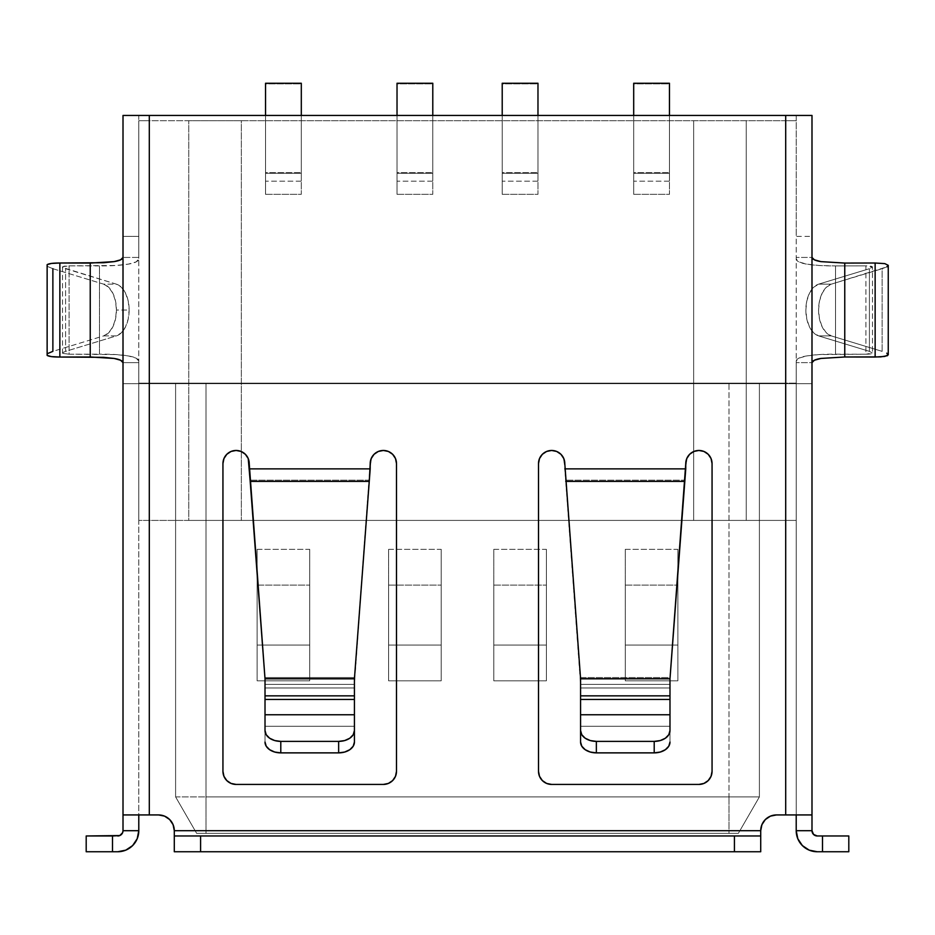 <?xml version="1.0" encoding="UTF-8"?>
<svg xmlns="http://www.w3.org/2000/svg" width="935" height="935" viewBox="0 0 935 935"><rect width="100%" height="100%" fill="white"/><g stroke="black" fill="none" stroke-linecap="round" stroke-linejoin="round"><path stroke-width="0.7" stroke-dasharray="4.67 3.51" d="M62.972 352.448L62.715 353.372L62.972 352.448L65.59 351.361L116.337 335.91L103.633 335.91A26.297 15.568 90 0 0 116.443 310.034L129.147 310.034A26.297 15.568 -90 0 1 116.337 335.91L65.59 351.361L65.59 268.707L65.59 351.361L62.972 352.448L62.715 353.372L69.085 354.201L69.085 265.856L69.085 354.201L99.461 354.143L99.461 265.926C111.592 265.949 121.234 265.341 128.387 264.114C135.037 262.992 138.497 261.274 138.789 258.96L138.789 361.097C138.497 358.783 135.037 357.065 128.387 355.943C121.234 354.716 111.592 354.108 99.461 354.143L99.461 265.926L69.085 265.856L62.715 266.685L62.972 267.609L65.59 268.707L116.337 284.147L121.41 287.29L125.524 293.169L128.212 301.058L129.147 310.034L128.212 318.999L125.524 326.899L121.41 332.767L116.337 335.91L103.633 335.91L52.874 351.361L52.874 268.707L47.65 266.51L47.136 264.663L47.65 266.51L52.874 268.707L103.633 284.147L116.337 284.147A26.297 15.568 -90 0 1 129.147 310.034L116.443 310.034A26.297 15.568 90 0 0 103.633 284.147L108.694 287.29L112.808 293.169L115.508 301.058L116.443 310.034L115.508 318.999L112.808 326.899L108.694 332.767L103.633 335.91L52.874 351.361L47.65 353.547L47.136 355.393L47.65 353.547M761.908 824.67L760.716 830.712L174.296 830.712L173.092 824.67L174.296 830.712L760.716 830.712A15.778 15.778 0 0 1 776.494 814.934L785.692 814.934L776.494 814.934L785.692 814.934L785.692 383.14L149.308 383.14L149.308 814.934L149.308 383.14L138.789 383.14L138.789 814.934L149.308 814.934L149.308 383.666L149.308 814.934L138.789 814.934L138.789 816.126L138.789 383.14L785.692 383.666L785.692 814.934L776.494 814.934L770.452 816.126L765.333 819.551L761.908 824.67L765.333 819.551L770.452 816.126L776.494 814.934L796.211 814.934L796.211 383.14L785.692 383.14L785.692 814.934L796.211 814.934L785.692 814.934L785.692 383.666L796.211 383.666L796.211 814.934L796.211 383.14L796.211 816.126L796.211 814.934L811.989 814.934L811.989 816.126L811.989 383.666L811.989 814.934L785.692 814.934L785.692 383.666L811.989 383.666L811.989 362.628L796.211 362.628L812.001 362.628L796.211 362.628L796.211 361.097L798.852 358.152L806.613 355.943L819.072 354.575L865.915 354.201L872.472 353.044L869.41 351.361L818.663 335.91A26.297 15.568 90 0 1 805.853 310.034A26.297 15.568 90 0 1 818.663 284.147L869.41 268.707L872.472 267.024C872.332 266.265 870.146 265.879 865.915 265.856L865.915 354.201C870.146 354.178 872.332 353.792 872.472 353.044L872.472 267.024L872.472 353.044L869.41 351.361L869.41 268.707L818.663 284.147L813.59 287.29L809.476 293.169L806.788 301.058L805.853 310.034L806.788 318.999L809.476 326.899L813.59 332.767L818.663 335.91L869.41 351.361L869.41 268.707L872.472 267.024L865.915 265.856L865.915 354.201L835.539 354.143L835.539 265.926L865.915 265.856L835.539 265.926L835.539 354.143C823.408 354.108 813.766 354.716 806.613 355.943C799.963 357.065 796.503 358.783 796.211 361.097L796.211 258.96C796.503 261.274 799.963 262.992 806.613 264.114C813.766 265.341 823.408 265.949 835.539 265.926L819.072 265.482L806.613 264.114L798.852 261.905L796.211 258.96L796.211 257.441L812.001 257.441L796.211 257.441L811.989 257.441L811.989 236.403L796.211 236.403L796.211 257.441L812.001 257.441L811.989 236.403L796.211 236.403L796.211 115.437L796.211 120.697L796.211 115.437L785.692 115.437L785.692 120.697L796.211 120.697L796.211 115.437L811.989 115.437L811.989 236.403L811.989 115.437L138.789 115.437L138.789 120.697L149.308 120.697L149.308 115.437L149.308 120.697L785.692 120.697L785.692 115.437L138.789 115.437L138.789 236.403L123.011 236.403L123.011 383.666L149.308 383.666L149.308 520.409L222.939 520.409L222.939 771.281L223.944 776.307L226.796 780.573L231.05 783.425L236.087 784.43L383.35 784.43L388.387 783.425L392.642 780.573L395.493 776.307L396.498 771.281L396.498 520.409L538.502 520.409L538.502 771.281L539.507 776.307L542.358 780.573L546.613 783.425L551.65 784.43L698.913 784.43L703.95 783.425L708.204 780.573L711.056 776.307L712.061 771.281L712.061 520.409L785.692 520.409L785.692 814.934L776.494 814.934L770.452 816.126L765.333 819.551L761.908 824.67L760.716 830.712L174.296 830.712L173.092 824.67L169.667 819.551L164.548 816.126L158.518 814.934L149.308 814.934L149.308 520.409L149.308 814.934L123.011 814.934L123.011 383.666L123.011 830.712L122.614 832.723L119.762 835.563M882.126 351.361L882.126 268.707L886.684 266.931L831.367 284.147L826.306 287.29L822.192 293.169L819.492 301.058L818.569 310.034L819.492 318.999L822.192 326.899L826.306 332.767L831.367 335.91L882.126 351.361L882.126 268.707L831.367 284.147A26.297 15.568 -90 0 0 818.569 310.034A26.297 15.568 -90 0 0 831.367 335.91L882.126 351.361M693.653 120.697L693.653 520.409L241.347 520.409L241.347 120.697L796.211 120.697L138.789 120.697L796.211 120.697L796.211 383.666L123.011 383.666L811.989 383.666L796.211 383.666L811.989 383.666L811.989 257.441L811.989 362.628L796.211 362.628L796.211 520.409L796.211 361.705L796.211 520.409L746.247 520.409L746.247 120.697L746.247 520.409L746.247 120.697L746.247 520.409L693.653 520.409L693.653 120.697M502.212 194.328L537.976 194.328L537.976 181.18L502.212 181.18L502.212 194.328L502.212 173.279L537.976 173.279L537.976 194.328L502.212 194.328L502.212 115.437L502.212 172.659L537.976 172.659L502.212 172.659L502.212 181.18L537.976 181.18L537.976 172.659L537.976 194.328L537.976 83.881L502.212 83.881L502.212 173.279L537.976 173.279L537.976 83.25L537.976 83.881L502.212 83.881L502.212 194.328M633.696 194.328L669.46 194.328L669.46 181.18L633.696 181.18L633.696 194.328L633.696 173.279L669.46 173.279L669.46 194.328L633.696 194.328L633.696 115.437L633.696 172.659L669.46 172.659L633.696 172.659L633.696 181.18L669.46 181.18L669.46 172.659L669.46 194.328L669.46 83.881L633.696 83.881L633.696 173.279L669.46 173.279L669.46 83.25L669.46 83.881L633.696 83.881L633.696 194.328M397.024 194.328L432.788 194.328L432.788 181.18L397.024 181.18L397.024 194.328L397.024 173.279L432.788 173.279L432.788 194.328L397.024 194.328L397.024 115.437L397.024 172.659L432.788 172.659L397.024 172.659L397.024 181.18L432.788 181.18L432.788 172.659L432.788 194.328L432.788 83.881L397.024 83.881L397.024 173.279L432.788 173.279L432.788 83.25L432.788 83.881L397.024 83.881L397.024 194.328M265.54 194.328L301.304 194.328L301.304 181.18L265.54 181.18L265.54 194.328L265.54 173.279L301.304 173.279L301.304 194.328L265.54 194.328L265.54 115.437L265.54 172.659L301.304 172.659L265.54 172.659L265.54 181.18L301.304 181.18L301.304 172.659L301.304 194.328L301.304 83.881L265.54 83.881L265.54 173.279L301.304 173.279L301.304 83.25L301.304 83.881L265.54 83.881L265.54 194.328M796.211 816.126L796.211 824.67L796.211 816.126M815.238 835.563L812.386 832.723L811.989 830.712L796.211 830.712L796.211 824.67M138.789 824.67L138.789 816.126L138.789 830.712L123.011 830.712L138.789 830.712L138.789 814.934L158.518 814.934L164.548 816.126L169.667 819.551L164.548 816.126L158.518 814.934L149.308 814.934L158.518 814.934A15.778 15.778 0 0 1 174.296 830.712L174.296 838.753L174.296 830.712A15.778 15.778 0 0 0 158.518 814.934A15.778 15.778 0 0 1 174.296 830.712L174.296 835.972L200.593 835.972L200.593 851.75L174.296 851.75L174.296 835.972L200.593 835.972L200.593 851.75L734.419 851.75L734.419 835.972L760.716 835.972L760.716 832.723L760.716 835.972L174.296 835.972L760.716 835.972L760.716 851.75L174.296 851.75L174.296 835.972L760.716 835.972L760.716 851.75L734.419 851.75L734.419 835.972L200.593 835.972L760.716 835.972L760.716 830.712L760.716 851.75L760.716 832.723M265.014 711.278L265.014 678.798L249.236 463.608L249.236 468.867L370.202 468.867L369.348 480.158L250.089 480.158L249.236 468.867L370.202 468.867L354.423 678.798L265.014 678.798L250.183 481.408L369.255 481.408L250.183 481.408L249.236 468.867L264.921 677.548L354.517 677.548L369.348 480.158L250.089 480.158L369.348 480.158L370.202 468.867L249.236 468.867L370.202 468.867L370.202 463.608L370.202 468.867L249.236 468.867L248.243 458.582L245.379 454.305L248.231 458.571L245.379 454.305L241.125 451.453L245.379 454.305L241.125 451.453L236.087 450.46L241.125 451.453L236.087 450.46L231.05 451.453L236.087 450.46L231.05 451.453L226.796 454.305L231.05 451.453L226.796 454.305L223.944 458.571L226.796 454.305L223.944 458.571L222.939 463.608L223.944 458.571L222.939 463.608L222.939 771.281L222.939 463.608A13.148 13.148 0 0 1 236.087 450.46A13.148 13.148 0 0 1 249.236 463.608A13.148 13.148 0 0 0 236.087 450.46A13.148 13.148 0 0 0 222.939 463.608L222.939 771.281L223.944 776.307L222.939 771.281L222.939 463.608L222.939 771.281A13.148 13.148 0 0 0 236.087 784.43L231.05 783.425L226.796 780.573L223.944 776.307L226.796 780.573L231.05 783.425L236.087 784.43L383.35 784.43L236.087 784.43L383.35 784.43L388.387 783.425L383.35 784.43L236.087 784.43A13.148 13.148 0 0 1 222.939 771.281A13.148 13.148 0 0 0 236.087 784.43L383.35 784.43A13.148 13.148 0 0 0 396.498 771.281L395.493 776.307L392.642 780.573L388.387 783.425L392.642 780.573L395.493 776.307L396.498 771.281L396.498 463.608L396.498 771.281A13.148 13.148 0 0 1 383.35 784.43A13.148 13.148 0 0 0 396.498 771.281L396.498 463.608L395.505 458.582L392.642 454.305L395.493 458.571L392.642 454.305L388.387 451.453L392.642 454.305L388.387 451.453L383.35 450.46L388.387 451.453L383.35 450.46L378.313 451.453L383.35 450.46L378.313 451.453L374.058 454.305L378.313 451.453L374.058 454.305L371.207 458.571L374.058 454.305L371.207 458.571L370.202 468.867L370.202 463.608A13.148 13.148 0 0 1 383.35 450.46A13.148 13.148 0 0 1 396.498 463.608L396.498 771.281L396.498 463.608A13.148 13.148 0 0 0 383.35 450.46A13.148 13.148 0 0 0 370.202 463.608L354.423 684.362L265.014 684.362L264.921 677.548L354.517 677.548L354.423 699.462L265.014 699.462L265.014 714.772L354.423 714.772L354.423 730.562L353.22 734.711L349.807 738.218L344.688 740.567L338.645 741.385L338.645 752.874L344.688 752.044L349.807 749.695L353.22 746.188L354.423 742.051L354.423 684.362L265.014 684.362L265.014 687.973L354.423 687.973L265.014 687.973L265.014 726.25L354.423 726.25L265.014 726.25L265.014 742.051L266.218 746.188L269.631 749.695L274.75 752.044L280.792 752.874L338.645 752.874L280.792 752.874L280.792 741.385L338.645 741.385L280.792 741.385L274.75 740.567L269.631 738.218L266.218 734.711L265.014 730.562L265.014 714.772L354.423 714.772L354.423 699.462L265.014 699.462L265.014 695.85L354.423 695.85L265.014 695.85L265.014 678.798L354.423 678.798L354.517 677.548L264.921 677.548L265.014 687.973L354.423 687.973L354.423 726.25L265.014 726.25L265.014 742.051L265.014 678.798L265.014 684.362L354.423 684.362L265.014 684.362L265.014 687.973L354.423 687.973L354.423 678.798L354.423 707.117L354.423 678.798L369.348 480.158L250.089 480.158L264.921 677.548L354.517 677.548L370.202 468.867L249.236 468.867L265.014 678.798L249.236 463.608A13.148 13.148 0 0 0 236.087 450.46A13.148 13.148 0 0 0 222.939 463.608L222.939 520.409L396.498 520.409L396.498 463.608A13.148 13.148 0 0 0 383.35 450.46A13.148 13.148 0 0 0 370.202 463.608L354.423 678.798L354.423 726.25L265.014 726.25L265.014 687.973L265.014 730.562A15.778 10.823 180 0 0 280.792 741.385L280.792 752.874A15.778 10.823 0 0 1 265.014 742.051L265.014 702.945M62.715 266.685L62.972 267.609L62.715 266.685L64.866 266.066L69.085 265.856L115.928 265.482L128.387 264.114L136.148 261.905L138.789 258.96L138.789 257.441L122.999 257.441L138.789 257.441L123.011 257.441L138.789 257.441L138.789 236.403L123.011 236.403L123.011 115.437L123.011 362.628L138.789 362.628L123.011 362.628L123.011 383.666L138.789 383.666L138.789 362.628L123.011 362.628L138.789 362.628L138.789 361.705L138.789 520.409L538.502 520.409L538.502 463.608A13.148 13.148 0 0 1 551.65 450.46A13.148 13.148 0 0 1 564.798 463.608L580.577 678.798L669.986 678.798L669.986 695.85L580.577 695.85L580.483 677.548L670.079 677.548L669.986 687.973L580.577 687.973L580.577 726.25L669.986 726.25L669.986 742.051L668.782 746.188L665.369 749.695L660.25 752.044L654.208 752.874L654.208 741.385L660.25 740.567L665.369 738.218L668.782 734.711L669.986 730.562L669.986 695.85L580.577 695.85L580.577 699.462L669.986 699.462L580.577 699.462L580.577 714.772L669.986 714.772L580.577 714.772L580.577 730.562L581.78 734.711L585.193 738.218L590.312 740.567L596.355 741.385L654.208 741.385L596.355 741.385L596.355 752.874L654.208 752.874L596.355 752.874L590.312 752.044L585.193 749.695L581.78 746.188L580.577 742.051L580.577 726.25L669.986 726.25L669.986 687.973L580.577 687.973L580.577 684.362L669.986 684.362L580.577 684.362L580.577 678.798L669.986 678.798L684.817 481.408L565.745 481.408L564.798 463.608L564.798 468.867L685.764 468.867L684.911 480.158L565.652 480.158L564.798 468.867L685.764 468.867L684.817 481.408L565.745 481.408L580.577 684.362L669.986 684.362L670.079 677.548L580.483 677.548L565.652 480.158L684.911 480.158L670.079 677.548L580.483 677.548L565.652 480.158L684.911 480.158L685.764 468.867L564.798 468.867L565.652 480.158L684.911 480.158L670.079 677.548L580.483 677.548L580.577 684.362L669.986 684.362L669.986 687.973L580.577 687.973L580.577 684.362L580.577 687.973L669.986 687.973L669.986 726.25L580.577 726.25L580.577 678.798L564.798 468.867L685.764 468.867L685.764 463.608L685.764 468.867L564.798 468.867L563.793 458.571L560.942 454.305L563.793 458.571L560.942 454.305L556.687 451.453L560.942 454.305L556.687 451.453L551.65 450.46L556.687 451.453L551.65 450.46L546.613 451.453L551.65 450.46L546.613 451.453L542.358 454.305L546.613 451.453L542.358 454.305L539.507 458.571L542.358 454.305L539.507 458.571L538.502 463.608L539.507 458.571L538.502 463.608L538.502 771.281L538.502 463.608A13.148 13.148 0 0 1 551.65 450.46A13.148 13.148 0 0 1 564.798 463.608A13.148 13.148 0 0 0 551.65 450.46A13.148 13.148 0 0 0 538.502 463.608L538.502 771.281L539.507 776.307L538.502 771.281L538.502 463.608L538.502 771.281A13.148 13.148 0 0 0 551.65 784.43L546.613 783.425L542.358 780.573L539.507 776.307L542.358 780.573L546.613 783.425L551.65 784.43L698.913 784.43L551.65 784.43A13.148 13.148 0 0 1 538.502 771.281A13.148 13.148 0 0 0 551.65 784.43L698.913 784.43L703.95 783.425L698.913 784.43L551.65 784.43L698.913 784.43A13.148 13.148 0 0 0 712.061 771.281L711.056 776.307L708.204 780.573L703.95 783.425L708.204 780.573L711.056 776.307L712.061 771.281L712.061 463.608L712.061 771.281L712.061 463.608L711.056 458.571L708.204 454.305L711.056 458.571L708.204 454.305L703.95 451.453L708.204 454.305L703.95 451.453L698.913 450.46L703.95 451.453L698.913 450.46L693.875 451.453L698.913 450.46L693.875 451.453L689.621 454.305L693.875 451.453L689.621 454.305L686.769 458.571L689.621 454.305L686.769 458.571L685.764 468.867L685.764 463.608A13.148 13.148 0 0 1 698.913 450.46A13.148 13.148 0 0 1 712.061 463.608L712.061 771.281A13.148 13.148 0 0 1 698.913 784.43A13.148 13.148 0 0 0 712.061 771.281L712.061 463.608A13.148 13.148 0 0 0 698.913 450.46A13.148 13.148 0 0 0 685.764 463.608L669.986 678.798L669.986 707.117L669.986 678.798L685.764 468.867L564.798 468.867L580.577 678.798L580.577 726.25L669.986 726.25L669.986 742.051L669.986 707.117L669.986 742.051A15.778 10.823 0 0 1 654.208 752.874L654.208 741.385A15.778 10.823 180 0 0 669.986 730.562L669.986 702.945M354.423 711.278L354.423 702.945M580.577 711.278L580.577 702.945M123.011 115.437L138.789 115.437L123.011 115.437M811.989 816.126L811.989 824.67L811.989 816.126M817.248 835.972L822.508 835.972L817.248 835.972A5.259 5.259 0 0 1 811.989 830.712L811.989 814.934L785.692 814.934L811.989 814.934L796.211 814.934L796.211 830.712L811.989 830.712L811.989 824.67M123.011 824.67L123.011 814.934L138.789 814.934M173.092 824.67L169.667 819.551M822.508 835.972L848.805 835.972L848.805 851.75L822.508 851.75L822.508 835.972L848.805 835.972L848.805 851.75L822.508 851.75L822.508 835.972M817.248 851.75L822.508 851.75L817.248 851.75L809.196 850.149L802.37 845.579L797.812 838.753L796.211 830.712A21.037 21.037 0 0 0 817.248 851.75M174.296 832.723L174.296 851.75L760.716 851.75L174.296 851.75L760.716 851.75L760.716 830.712L174.296 830.712L760.716 830.712L174.296 830.712L174.296 851.75L760.716 851.75L760.716 830.712A15.778 15.778 0 0 1 776.494 814.934A15.778 15.778 0 0 0 760.716 830.712M86.195 851.75L86.195 835.972L112.492 835.972L112.492 851.75L86.195 851.75L86.195 835.972L112.492 835.972L112.492 851.75L117.752 851.75L125.804 850.149L132.63 845.579L137.188 838.753L138.789 830.712A21.037 21.037 0 0 1 117.752 851.75L86.195 851.75M117.752 835.972L112.492 835.972L117.752 835.972A5.259 5.259 0 0 0 123.011 830.712L123.011 814.934M796.211 814.934L811.989 814.934M760.716 835.972L174.296 835.972M818.663 335.91L831.367 335.91L818.663 335.91M886.684 353.126L888.25 354.727M818.663 284.147L831.367 284.147L818.663 284.147M888.25 265.33L886.684 266.931M669.986 711.278L669.986 678.798L685.764 463.608A13.148 13.148 0 0 1 698.913 450.46A13.148 13.148 0 0 1 712.061 463.608L712.061 520.409L538.502 520.409L796.211 520.409L138.789 520.409L149.308 520.409L149.308 383.666L785.692 383.666L785.692 520.409L796.211 520.409L796.211 383.14L138.789 383.14L796.211 383.14L138.789 383.14L138.789 520.409L138.789 120.697L138.789 258.352L138.789 120.697L188.753 120.697L188.753 520.409L188.753 120.697L188.753 520.409L241.347 520.409L241.347 120.697L241.347 520.409L241.347 120.697L188.753 120.697L188.753 520.409L138.789 520.409L138.789 361.097L136.148 358.152L128.387 355.943L115.928 354.575L69.085 354.201L62.715 353.372M52.874 268.707L103.633 284.147L116.337 284.147L62.972 267.609M596.355 741.385L596.355 752.874A15.778 10.823 0 0 1 580.577 742.051L580.577 730.562A15.778 10.823 180 0 0 596.355 741.385M338.645 752.874L338.645 741.385A15.778 10.823 180 0 0 354.423 730.562L354.423 742.051A15.778 10.823 0 0 1 338.645 752.874M205.992 383.14L759.395 383.14L175.605 383.14L205.992 383.14L205.992 796.9L729.008 796.9L729.008 383.14L175.605 383.14L175.605 796.9L205.992 796.9L205.992 383.14M712.061 463.608L711.056 458.571M564.798 463.608L563.793 458.571M396.498 463.608L395.493 458.571M249.236 463.608L248.231 458.571M175.605 383.14L175.605 796.9L175.605 383.14L759.395 383.14L759.395 796.9L175.605 796.9L175.605 383.14M309.719 680.82L309.719 549.336L257.125 549.336L257.125 680.82L309.719 680.82L309.719 645.045L257.125 645.045L257.125 680.82L309.719 680.82L309.719 645.045L257.125 645.045L257.125 585.1L309.719 585.1L309.719 645.045L309.719 549.336L257.125 549.336L257.125 585.1L309.719 585.1L309.719 549.336L309.719 680.82M546.391 680.82L546.391 549.336L493.797 549.336L493.797 680.82L546.391 680.82L546.391 645.045L493.797 645.045L493.797 680.82L546.391 680.82L546.391 645.045L493.797 645.045L493.797 585.1L546.391 585.1L546.391 645.045L546.391 549.336L493.797 549.336L493.797 585.1L546.391 585.1L546.391 549.336L546.391 680.82M441.203 680.82L441.203 549.336L388.609 549.336L388.609 680.82L441.203 680.82L441.203 645.045L388.609 645.045L388.609 680.82L441.203 680.82L441.203 645.045L388.609 645.045L388.609 585.1L441.203 585.1L441.203 645.045L441.203 549.336L388.609 549.336L388.609 585.1L441.203 585.1L441.203 549.336L441.203 680.82M677.875 680.82L677.875 549.336L625.281 549.336L625.281 680.82L677.875 680.82L677.875 645.045L625.281 645.045L625.281 680.82L677.875 680.82L677.875 645.045L625.281 645.045L625.281 585.1L677.875 585.1L677.875 645.045L677.875 549.336L625.281 549.336L625.281 585.1L677.875 585.1L677.875 549.336L677.875 680.82M759.395 383.14L759.395 796.9L759.395 383.14L729.008 383.14L729.008 796.9L759.395 796.9L759.395 383.14M738.358 833.342L196.642 833.342L738.358 833.342L196.642 833.342L175.605 796.9L196.642 833.342L175.605 796.9L759.395 796.9L738.358 833.342L759.395 796.9L738.358 833.342L759.395 796.9L175.605 796.9L196.642 833.342L205.992 833.342L205.992 796.9L205.992 833.342L729.008 833.342L729.008 796.9L729.008 833.342L738.358 833.342M633.696 83.25L633.696 83.881L633.696 83.25M669.46 115.437L669.46 172.659L669.46 115.437M625.281 645.045L625.281 549.336L625.281 645.045M397.024 83.25L397.024 83.881L397.024 83.25M432.788 115.437L432.788 172.659L432.788 115.437M502.212 83.25L502.212 83.881L502.212 83.25M537.976 115.437L537.976 172.659L537.976 115.437M265.54 83.25L265.54 83.881L265.54 83.25M301.304 115.437L301.304 172.659L301.304 115.437M388.609 645.045L388.609 549.336L388.609 645.045M493.797 645.045L493.797 549.336L493.797 645.045M257.125 645.045L257.125 549.336L257.125 645.045M62.528 267.024L62.528 353.044"/><path stroke-width="1.4" d="M886.777 266.872L888.25 265.33L888.25 354.727L886.777 353.185M796.211 824.67L796.211 830.712L811.989 830.712L813.532 834.429L817.248 835.972L815.238 835.563M138.789 814.934L138.789 830.712L137.188 838.753L132.63 845.579L125.804 850.149L117.752 851.75L112.492 851.75L112.492 835.972L119.762 835.563L122.614 832.723L123.011 830.712L138.789 830.712L138.789 824.67M395.493 458.571L396.498 463.608A13.148 13.148 0 0 0 383.35 450.46A13.148 13.148 0 0 0 370.202 463.608L370.202 468.867L249.236 468.867L370.202 468.867L354.423 678.798L265.014 678.798L265.014 695.85L354.423 695.85L354.423 678.798L265.014 678.798L250.183 481.408L369.255 481.408L370.202 463.608L371.207 458.571L374.058 454.305L378.313 451.453L383.35 450.46L388.387 451.453L392.642 454.305L395.493 458.571L396.498 463.608L396.498 771.281L395.493 776.307L392.642 780.573L388.387 783.425L383.35 784.43L236.087 784.43L231.05 783.425L226.796 780.573L223.944 776.307L222.939 771.281L222.939 463.608L223.944 458.571L226.796 454.305L231.05 451.453L236.087 450.46L241.125 451.453L245.379 454.305L248.231 458.571L250.183 481.408L369.255 481.408L354.423 678.798L354.423 699.462L265.014 699.462L265.014 695.85L354.423 695.85L354.423 714.772L265.014 714.772L265.014 699.462L354.423 699.462L354.423 702.945M354.423 711.278L354.423 742.051A15.778 10.823 0 0 1 338.645 752.874L344.688 752.044L349.807 749.695L353.22 746.188L354.423 742.051L354.423 730.562A15.778 10.823 180 0 1 338.645 741.385L338.645 752.874L280.792 752.874A15.778 10.823 0 0 1 265.014 742.051L266.218 746.188L269.631 749.695L274.75 752.044L280.792 752.874L280.792 741.385L338.645 741.385L338.645 752.874L280.792 752.874L280.792 741.385A15.778 10.823 180 0 1 265.014 730.562L265.014 714.772L354.423 714.772L354.423 730.562L353.22 734.711L349.807 738.218L344.688 740.567L338.645 741.385L280.792 741.385L274.75 740.567L269.631 738.218L266.218 734.711L265.014 730.562L265.014 711.278M669.986 702.945L669.986 678.798L685.764 463.608L686.769 458.571L689.621 454.305L693.875 451.453L698.913 450.46L703.95 451.453L708.204 454.305L711.056 458.571L712.061 463.608L712.061 771.281L711.056 776.307L708.204 780.573L703.95 783.425L698.913 784.43L551.65 784.43L546.613 783.425L542.358 780.573L539.507 776.307L538.502 771.281L538.502 463.608L539.507 458.571L542.358 454.305L546.613 451.453L551.65 450.46L556.687 451.453L560.942 454.305L563.793 458.571L564.798 463.608L580.577 678.798L669.986 678.798L684.817 481.408L565.745 481.408L684.817 481.408L685.764 468.867L564.798 468.867L685.764 468.867L685.764 463.608A13.148 13.148 0 0 1 698.913 450.46A13.148 13.148 0 0 1 712.061 463.608L712.061 771.281A13.148 13.148 0 0 1 698.913 784.43L551.65 784.43A13.148 13.148 0 0 1 538.502 771.281L538.502 463.608A13.148 13.148 0 0 1 551.65 450.46A13.148 13.148 0 0 1 564.798 463.608L580.577 678.798L580.577 699.462L669.986 699.462L669.986 714.772L580.577 714.772L580.577 730.562L581.78 734.711L585.193 738.218L590.312 740.567L596.355 741.385L596.355 752.874L590.312 752.044L585.193 749.695L581.78 746.188L580.577 742.051L580.577 699.462L669.986 699.462L669.986 695.85L580.577 695.85L669.986 695.85L669.986 678.798L580.577 678.798L580.577 702.945M669.986 711.278L669.986 730.562A15.778 10.823 180 0 1 654.208 741.385L654.208 752.874A15.778 10.823 0 0 0 669.986 742.051L668.782 746.188L665.369 749.695L660.25 752.044L654.208 752.874L596.355 752.874L654.208 752.874L654.208 741.385L596.355 741.385L654.208 741.385L660.25 740.567L665.369 738.218L668.782 734.711L669.986 730.562L669.986 714.772L580.577 714.772L580.577 711.278M888.25 354.727L887.373 355.709L880.63 356.901L844.761 356.983L844.761 263.074L820.907 261.625L814.385 259.825L812.001 257.441C812.398 259.311 815.367 260.701 820.907 261.625L844.761 263.074L875.137 263.015L875.137 357.041L844.761 356.983L844.761 263.074L875.137 263.015L875.137 357.041L884.779 356.445L888.25 354.727L888.25 265.33L884.779 263.612L875.137 263.015L884.779 263.612L888.25 265.33M812.001 362.628L811.989 362.628C812.398 360.746 815.367 359.356 820.907 358.444L814.385 360.232L812.001 362.628M844.761 356.983L820.907 358.444L844.761 356.983M760.716 832.723L760.716 830.712A15.778 15.778 0 0 1 776.494 814.934L811.989 814.934L811.989 115.437L785.692 115.437L785.692 814.934L811.989 814.934L811.989 115.437L123.011 115.437L123.011 814.934L149.308 814.934L149.308 115.437L123.011 115.437L123.011 814.934L158.518 814.934L164.548 816.126L169.667 819.551L173.092 824.67L174.296 830.712L760.716 830.712L761.908 824.67L765.333 819.551L770.452 816.126L776.494 814.934L785.692 814.934L785.692 115.437L149.308 115.437L149.308 814.934L158.518 814.934A15.778 15.778 0 0 1 174.296 830.712L174.296 832.723M811.989 824.67L811.989 830.712L796.211 830.712L796.211 814.934M119.762 835.563L86.195 835.972L86.195 851.75L112.492 851.75L112.492 835.972L86.195 835.972L86.195 851.75L117.752 851.75A21.037 21.037 0 0 0 138.789 830.712L123.011 830.712L123.011 824.67M47.136 355.393L51.425 356.621L59.863 357.041L103.785 357.334L114.093 358.444L120.615 360.232L122.999 362.628C122.602 360.746 119.633 359.356 114.093 358.444L90.239 356.983L90.239 263.074L59.863 263.015L59.863 357.041L90.239 356.983L90.239 263.074L114.093 261.625C119.633 260.701 122.602 259.311 122.999 257.441L120.615 259.825L114.093 261.625L103.785 262.723L59.863 263.015C53.096 263.004 48.854 263.553 47.136 264.663L47.136 355.393C48.854 356.504 53.096 357.053 59.863 357.041L59.863 263.015L51.425 263.436L47.136 264.663M169.667 819.551L173.092 824.67M174.296 835.972L760.716 835.972L760.716 851.75L174.296 851.75L174.296 835.972L174.296 851.75L200.593 851.75L200.593 835.972L734.419 835.972L734.419 851.75L760.716 851.75L760.716 835.972L734.419 835.972L734.419 851.75L200.593 851.75L200.593 835.972L174.296 835.972L174.296 830.712L760.716 830.712L761.908 824.67M248.231 458.571L249.236 463.608L265.014 678.798L265.014 702.945M563.793 458.571L564.798 463.608M711.056 458.571L712.061 463.608M848.805 835.972L817.248 835.972L822.508 835.972L822.508 851.75L848.805 851.75L848.805 835.972L822.508 835.972L822.508 851.75L817.248 851.75L809.196 850.149L802.37 845.579L797.812 838.753L796.211 830.712A21.037 21.037 0 0 0 817.248 851.75L848.805 851.75L848.805 835.972M117.752 835.972A5.259 5.259 0 0 0 123.011 830.712L123.011 814.934M811.989 814.934L811.989 830.712A5.259 5.259 0 0 0 817.248 835.972M760.716 830.712L760.716 835.972M47.65 353.547L52.874 351.361L52.874 268.707M396.498 463.608L396.498 771.281A13.148 13.148 0 0 1 383.35 784.43L236.087 784.43A13.148 13.148 0 0 1 222.939 771.281L222.939 463.608A13.148 13.148 0 0 1 236.087 450.46A13.148 13.148 0 0 1 249.236 463.608M596.355 752.874L596.355 741.385A15.778 10.823 180 0 1 580.577 730.562L580.577 742.051A15.778 10.823 0 0 0 596.355 752.874M669.46 83.25L633.696 83.25L669.46 83.25L669.46 115.437L669.46 83.25M633.696 115.437L633.696 83.25L633.696 115.437M432.788 83.25L397.024 83.25L432.788 83.25L432.788 115.437L432.788 83.25M397.024 115.437L397.024 83.25L397.024 115.437M537.976 83.25L502.212 83.25L537.976 83.25L537.976 115.437L537.976 83.25M502.212 115.437L502.212 83.25L502.212 115.437M301.304 83.25L265.54 83.25L301.304 83.25L301.304 115.437L301.304 83.25M265.54 115.437L265.54 83.25L265.54 115.437"/></g></svg>
